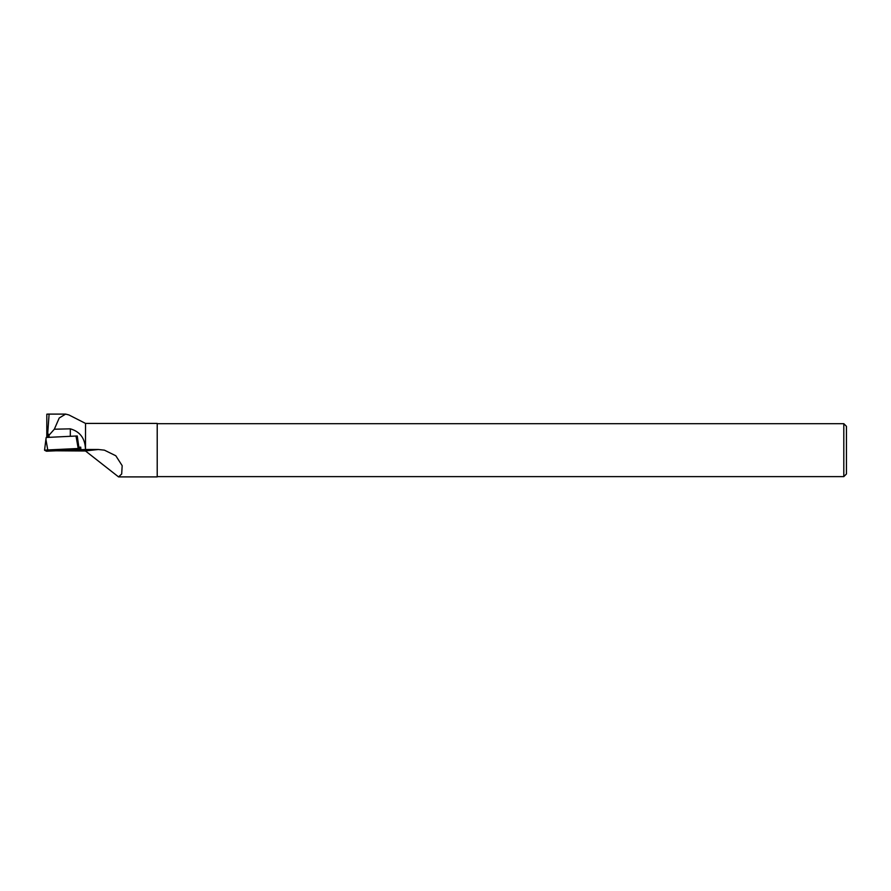<?xml version="1.0" encoding="UTF-8"?>
<svg xmlns="http://www.w3.org/2000/svg" width="891" height="891" viewBox="0 0 891 891"><rect width="100%" height="100%" fill="white"/><g stroke="black" fill="none" stroke-linecap="round" stroke-linejoin="round"><path stroke-width="1.34" d="M47.758 449.944L45.909 439.285L44.55 450.222L46.176 437.481L75.88 436.033L79.176 448.451L47.758 449.944L44.55 450.222L46.432 451.214L80.881 449.487L80.713 447.137L78.865 447.271L80.758 447.828M49.072 437.336L49.072 435.142L54.34 429.217L70.333 428.838C80.134 431.645 85.191 438.528 85.48 449.498L46.432 451.214L44.984 450.456L48.626 449.899L80.869 449.342L79.176 448.451M57.637 449.91L72.973 449.131L57.637 449.91M47.702 437.403L47.702 433.416L49.072 435.142M47.702 433.416L49.072 414.538L48.058 414.103L65.644 414.103L68.919 414.95L85.536 423.414L85.48 449.498M46.789 437.448L46.822 414.192L48.058 414.103M54.34 429.217L59.229 417.99L65.644 414.103M77.328 436.88L76.125 436.98M75.88 436.044L77.261 435.955L78.865 447.271M84.5 451.002L85.536 451.013L118.548 476.897L121.677 474.012L122.178 465.692L115.819 455.769L104.414 450.155L98.311 449.498L84.5 451.002M84.99 450.222L80.881 449.532M85.102 450.501L74.165 450.545L74.12 449.899M64.33 450.378L74.165 450.545M83.843 450.991L55.866 450.79M85.536 449.498L98.311 449.498M85.536 423.414L157.217 423.414L157.217 476.897L118.548 476.897M846.45 473.979L846.45 426.332L843.799 423.682L843.799 476.629L846.45 473.979M78.185 448.463L76.336 437.804M70.333 428.838L70.322 436.3M157.217 476.629L843.799 476.629M157.217 423.682L843.799 423.682"/></g></svg>
